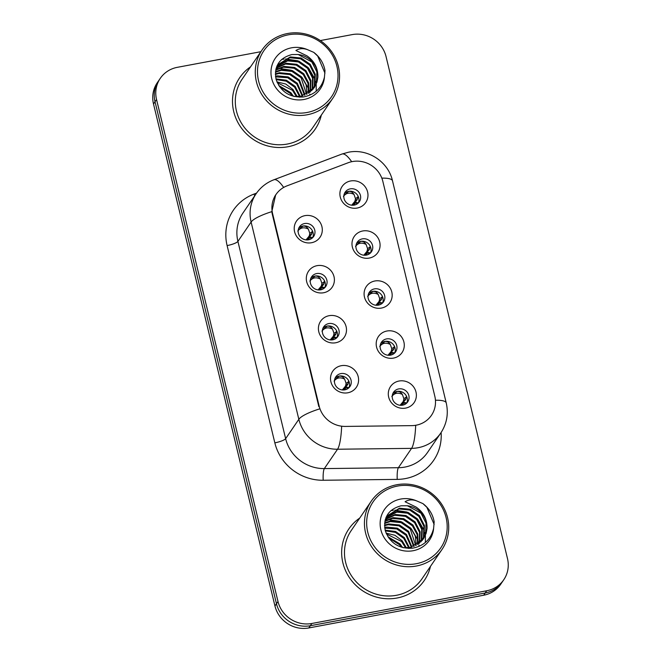 <?xml version="1.0" encoding="UTF-8"?>
<svg xmlns="http://www.w3.org/2000/svg" width="661" height="661" viewBox="0 0 661 661"><rect width="100%" height="100%" fill="white"/><g stroke="black" fill="none" stroke-linecap="round" stroke-linejoin="round"><path stroke-width="0.99" d="M323.634 292.749A14.278 13.542 -145.7 0 1 306.696 281.76A14.278 13.542 -145.7 0 1 317.073 265.664A14.278 13.542 -145.7 0 1 334.012 276.645A14.278 13.542 -145.7 0 1 323.634 292.749M316.693 273.563A8.568 8.13 34.3 0 0 311.587 276.86A8.568 8.13 34.3 0 0 311.777 286.13A8.568 8.13 34.3 0 0 320.626 289.815A8.568 8.13 34.3 0 0 325.741 286.51A8.568 8.13 34.3 0 0 325.543 277.248A8.568 8.13 34.3 0 0 316.693 273.563M335.73 342.762A14.278 13.542 -145.7 0 1 318.792 331.781A14.278 13.542 -145.7 0 1 329.178 315.677A14.278 13.542 -145.7 0 1 346.116 326.666A14.278 13.542 -145.7 0 1 335.73 342.762M328.798 323.576A8.568 8.13 34.3 0 0 323.683 326.881A8.568 8.13 34.3 0 0 323.882 336.143A8.568 8.13 34.3 0 0 332.731 339.828A8.568 8.13 34.3 0 0 337.837 336.532A8.568 8.13 34.3 0 0 337.639 327.261A8.568 8.13 34.3 0 0 328.798 323.576M347.835 392.783A14.278 13.542 -145.7 0 1 330.897 381.794A14.278 13.542 -145.7 0 1 341.283 365.698A14.278 13.542 -145.7 0 1 358.212 376.687A14.278 13.542 -145.7 0 1 347.835 392.783M340.894 373.597A8.568 8.13 34.3 0 0 335.788 376.894A8.568 8.13 34.3 0 0 335.978 386.164A8.568 8.13 34.3 0 0 344.827 389.85A8.568 8.13 34.3 0 0 349.942 386.545A8.568 8.13 34.3 0 0 349.743 377.282A8.568 8.13 34.3 0 0 340.894 373.597M311.529 242.727A14.278 13.542 -145.7 0 1 294.591 231.747A14.278 13.542 -145.7 0 1 304.977 215.643A14.278 13.542 -145.7 0 1 321.915 226.632A14.278 13.542 -145.7 0 1 311.529 242.727M304.597 223.542A8.568 8.13 34.3 0 0 299.483 226.839A8.568 8.13 34.3 0 0 299.681 236.109A8.568 8.13 34.3 0 0 308.53 239.794A8.568 8.13 34.3 0 0 313.636 236.498A8.568 8.13 34.3 0 0 313.438 227.227A8.568 8.13 34.3 0 0 304.597 223.542M369.309 258.063A14.278 13.542 -145.7 0 1 352.371 247.074A14.278 13.542 -145.7 0 1 362.757 230.97A14.278 13.542 -145.7 0 1 379.695 241.959A14.278 13.542 -145.7 0 1 369.309 258.063M362.377 238.869A8.568 8.13 34.3 0 0 357.262 242.174A8.568 8.13 34.3 0 0 357.461 251.436A8.568 8.13 34.3 0 0 366.301 255.121A8.568 8.13 34.3 0 0 371.416 251.824A8.568 8.13 34.3 0 0 371.218 242.554A8.568 8.13 34.3 0 0 362.377 238.869M381.405 308.076A14.278 13.542 -145.7 0 1 364.475 297.086A14.278 13.542 -145.7 0 1 374.853 280.991A14.278 13.542 -145.7 0 1 391.791 291.98A14.278 13.542 -145.7 0 1 381.405 308.076M374.473 288.89A8.568 8.13 34.3 0 0 369.367 292.187A8.568 8.13 34.3 0 0 369.557 301.457A8.568 8.13 34.3 0 0 378.406 305.142A8.568 8.13 34.3 0 0 383.512 301.846A8.568 8.13 34.3 0 0 383.322 292.575A8.568 8.13 34.3 0 0 374.473 288.89M393.51 358.097A14.278 13.542 -145.7 0 1 376.572 347.108A14.278 13.542 -145.7 0 1 386.958 331.012A14.278 13.542 -145.7 0 1 403.896 341.993A14.278 13.542 -145.7 0 1 393.51 358.097M386.578 338.911A8.568 8.13 34.3 0 0 381.463 342.208A8.568 8.13 34.3 0 0 381.661 351.478A8.568 8.13 34.3 0 0 390.502 355.155A8.568 8.13 34.3 0 0 395.617 351.859A8.568 8.13 34.3 0 0 395.418 342.588A8.568 8.13 34.3 0 0 386.578 338.911M405.606 408.11A14.278 13.542 -145.7 0 1 388.676 397.129A14.278 13.542 -145.7 0 1 399.054 381.025A14.278 13.542 -145.7 0 1 415.992 392.014A14.278 13.542 -145.7 0 1 405.606 408.11M398.674 388.924A8.568 8.13 34.3 0 0 393.568 392.221A8.568 8.13 34.3 0 0 393.758 401.491A8.568 8.13 34.3 0 0 402.607 405.176A8.568 8.13 34.3 0 0 407.713 401.88A8.568 8.13 34.3 0 0 407.523 392.609A8.568 8.13 34.3 0 0 398.674 388.924M357.204 208.041A14.278 13.542 -145.7 0 1 340.275 197.052A14.278 13.542 -145.7 0 1 350.652 180.957A14.278 13.542 -145.7 0 1 367.59 191.946A14.278 13.542 -145.7 0 1 357.204 208.041M350.272 188.856A8.568 8.13 34.3 0 0 345.166 192.153A8.568 8.13 34.3 0 0 345.356 201.423A8.568 8.13 34.3 0 0 354.205 205.108A8.568 8.13 34.3 0 0 359.311 201.803A8.568 8.13 34.3 0 0 359.121 192.541A8.568 8.13 34.3 0 0 350.272 188.856M310.86 278.182A8.568 8.13 -145.7 0 1 315 276.042A8.568 8.13 -145.7 0 1 323.369 279.099A8.568 8.13 -145.7 0 1 324.766 287.667M322.965 328.203A8.568 8.13 -145.7 0 1 327.104 326.063A8.568 8.13 -145.7 0 1 335.466 329.112A8.568 8.13 -145.7 0 1 336.87 337.688M335.061 378.216A8.568 8.13 -145.7 0 1 339.2 376.076A8.568 8.13 -145.7 0 1 347.57 379.133A8.568 8.13 -145.7 0 1 348.967 387.71M298.764 228.169A8.568 8.13 -145.7 0 1 302.903 226.021A8.568 8.13 -145.7 0 1 311.265 229.078A8.568 8.13 -145.7 0 1 312.67 237.654M356.535 243.496A8.568 8.13 -145.7 0 1 360.683 241.356A8.568 8.13 -145.7 0 1 369.045 244.413A8.568 8.13 -145.7 0 1 370.449 252.981M368.64 293.517A8.568 8.13 -145.7 0 1 372.779 291.369A8.568 8.13 -145.7 0 1 381.149 294.426A8.568 8.13 -145.7 0 1 382.545 303.002M380.736 343.53A8.568 8.13 -145.7 0 1 384.884 341.39A8.568 8.13 -145.7 0 1 393.245 344.447A8.568 8.13 -145.7 0 1 394.65 353.015M392.841 393.551A8.568 8.13 -145.7 0 1 396.98 391.411A8.568 8.13 -145.7 0 1 405.35 394.46A8.568 8.13 -145.7 0 1 406.746 403.036M344.439 193.475A8.568 8.13 -145.7 0 1 348.578 191.335A8.568 8.13 -145.7 0 1 356.948 194.392A8.568 8.13 -145.7 0 1 358.345 202.968M348.165 162.746A25.696 24.383 -145.7 0 1 352.346 161.573A25.696 24.383 -145.7 0 1 382.835 181.354L434.814 396.228A25.696 24.383 -145.7 0 1 431.451 415.315A25.696 24.383 -145.7 0 1 411.762 425.634L345.315 426.419A25.696 24.383 -145.7 0 1 319.189 406.218L272.596 213.627A25.696 24.383 -145.7 0 1 275.959 194.549A25.696 24.383 -145.7 0 1 287.114 185.815L348.165 162.746M250.56 66.827A45.683 43.345 34.3 0 0 239.703 77.684A45.683 43.345 34.3 0 0 240.744 127.11A45.683 43.345 34.3 0 0 287.923 146.759A45.683 43.345 34.3 0 0 315.181 129.168A45.683 43.345 34.3 0 0 321.32 115.097A45.683 43.345 34.3 0 1 315.181 129.168A45.683 43.345 34.3 0 1 287.923 146.759A45.683 43.345 34.3 0 1 240.744 127.11A45.683 43.345 34.3 0 1 239.703 77.684A45.683 43.345 34.3 0 1 250.56 66.827M359.724 518.075A45.683 43.345 34.3 0 0 348.868 528.924A45.683 43.345 34.3 0 0 349.909 578.358A45.683 43.345 34.3 0 0 397.087 598.007A45.683 43.345 34.3 0 0 424.345 580.408A45.683 43.345 34.3 0 0 430.485 566.345A45.683 43.345 34.3 0 1 424.345 580.408L424.345 580.408A45.683 43.345 34.3 0 1 397.087 598.007A45.683 43.345 34.3 0 1 349.909 578.358A45.683 43.345 34.3 0 1 348.868 528.924A45.683 43.345 34.3 0 1 359.724 518.075M260.888 51.69L177.322 67.331A28.555 27.093 34.3 0 0 160.284 78.329L157.244 82.79A28.555 27.093 34.3 0 0 153.509 103.992L274.951 605.98A28.555 27.093 34.3 0 0 308.819 627.95L483.678 595.231L485.199 593A28.555 27.093 34.3 0 0 502.236 582.002A28.555 27.093 34.3 0 1 485.199 593L310.348 625.719L485.199 593L486.727 590.769A28.555 27.093 34.3 0 0 503.756 579.771A28.555 27.093 34.3 0 0 507.491 558.57L386.049 56.582A28.555 27.093 34.3 0 0 352.181 34.612L320.321 40.569M274.951 605.98L276.472 603.741A28.555 27.093 34.3 0 0 310.348 625.719A28.555 27.093 34.3 0 1 276.472 603.741L155.029 101.761L276.472 603.741L277.992 601.51A28.555 27.093 34.3 0 0 311.868 623.48L486.727 590.769M158.764 80.559A28.555 27.093 34.3 0 0 155.029 101.761A28.555 27.093 34.3 0 1 158.764 80.559M319.189 406.218L318.833 406.622L272.241 214.032L271.803 211.652L275.67 194.863M160.284 78.329A28.555 27.093 34.3 0 0 156.55 99.53L277.992 601.51M483.678 595.231A28.555 27.093 34.3 0 0 500.716 584.233L503.756 579.771M353.875 205.158L355.593 202.663L356.403 202.44L356.411 204.365M358.361 202.927L356.403 202.44M343.431 196.391C346.182 192.855 349.702 192.194 353.999 194.417C352.553 192.095 350.743 191.095 348.578 191.426L343.885 195.499M355.097 200.63L354.684 201.613L357.477 198.994L355.097 200.63L355.486 198.647L353.999 194.417M351.693 205.199L354.684 201.613M357.477 198.994L358.039 196.044M352.644 205.249L357.08 199.878M312.356 230.722L311.802 233.68L309.422 235.316L309.001 236.308L311.405 234.564L306.96 239.935M297.756 231.086C300.499 227.541 304.027 226.888 308.323 229.103C306.878 226.789 305.076 225.789 302.912 226.112L298.202 230.185M309.422 235.316L309.802 233.333L308.323 229.103M306.018 239.885L309.001 236.308M308.2 239.852L309.918 237.349L310.72 237.125L310.728 239.051M312.686 237.613L310.72 237.125M311.405 234.564L311.802 233.68M365.979 255.179L367.69 252.684L368.499 252.461L368.507 254.378M370.466 252.948L368.499 252.461M355.535 246.413C358.279 242.876 361.798 242.215 366.103 244.438C364.657 242.116 362.848 241.116 360.683 241.439L355.982 245.512M364.74 255.27L369.582 249.015L367.202 250.651L367.582 248.66L366.103 244.438M367.202 250.651L366.781 251.634L369.185 249.899M363.798 255.212L366.781 251.634M369.573 249.015L370.143 246.057M378.075 305.2L379.794 302.697L380.604 302.474L380.612 304.399M382.562 302.961L380.604 302.474M367.632 296.425C370.383 292.889 373.903 292.236 378.199 294.451C376.753 292.129 374.944 291.137 372.779 291.46L368.086 295.533M376.844 305.283L381.678 299.028L379.298 300.664L379.687 298.681L378.199 294.451M379.298 300.664L378.885 301.656L381.29 299.912M375.894 305.233L378.885 301.656M381.678 299.036L382.24 296.078M390.18 355.213L391.899 352.718L392.7 352.495L392.708 354.412M394.667 352.982L392.7 352.495M379.736 346.447C382.479 342.91 385.999 342.249 390.304 344.472C388.858 342.15 387.049 341.15 384.884 341.473L380.182 345.546M388.941 355.304L393.782 349.049L391.403 350.685L391.783 348.694L390.304 344.472M391.403 350.685L390.981 351.669L393.386 349.933M387.999 355.246L390.981 351.669M393.774 349.049L394.344 346.091M402.276 405.234L403.995 402.739L404.805 402.508L404.813 404.433M406.763 403.003L404.805 402.508M391.833 396.468C394.584 392.931 398.104 392.27 402.4 394.485C400.954 392.171 399.145 391.172 396.98 391.494L392.287 395.567M401.045 405.317L405.879 399.062L403.499 400.706L403.888 398.715L402.4 394.485M403.499 400.706L403.086 401.69L405.49 399.946M400.095 405.267L403.086 401.69M405.879 399.07L406.441 396.113M324.46 280.743L323.898 283.701L321.527 285.337L321.106 286.32L323.51 284.585L319.065 289.956M309.86 281.099C312.603 277.562 316.123 276.901 320.42 279.124C318.982 276.81 317.173 275.811 315.016 276.124L310.306 280.198M321.527 285.337L321.907 283.354L320.42 279.124M318.115 289.898L321.106 286.32M320.296 289.865L322.014 287.37L322.824 287.147L322.832 289.072M324.782 287.634L322.824 287.147M323.51 284.585L323.898 283.701M336.556 330.756L336.003 333.714L333.623 335.358L333.21 336.342L335.614 334.598L331.161 339.969M321.957 331.12C324.7 327.583 328.228 326.922 332.524 329.137C331.078 326.823 329.277 325.823 327.112 326.146L322.403 330.219M333.623 335.358L334.003 333.367L332.524 329.137M330.219 339.919L333.21 336.342M332.4 339.886L334.119 337.391L334.92 337.16L334.929 339.085M336.887 337.655L334.92 337.16M335.614 334.598L336.003 333.714M348.661 380.777L348.099 383.735L345.728 385.371L345.306 386.355L347.711 384.619L343.266 389.99M334.061 381.133C336.804 377.596 340.324 376.935 344.629 379.158C343.183 376.844 341.373 375.845 339.217 376.159L334.507 380.24M345.728 385.371L346.108 383.388L344.629 379.158M342.315 389.94L345.306 386.355M344.497 389.899L346.215 387.404L347.025 387.181L347.033 389.106M348.983 387.668L347.025 387.181M347.711 384.619L348.099 383.735M262.037 50.005L242.058 79.295A42.825 40.635 34.3 0 0 243.041 125.631A42.825 40.635 34.3 0 0 287.271 144.057A42.825 40.635 34.3 0 0 312.818 127.556L332.797 98.274A42.825 40.635 34.3 0 0 331.814 51.93A42.825 40.635 34.3 0 0 287.585 33.513A42.825 40.635 34.3 0 0 262.037 50.005A42.825 40.635 34.3 0 0 263.012 96.349A42.825 40.635 34.3 0 0 307.241 114.766A42.825 40.635 34.3 0 0 332.797 98.274M307.142 112.469A40.924 38.834 34.3 0 0 336.912 66.315A40.924 38.834 34.3 0 0 288.361 34.818A40.924 38.834 34.3 0 0 258.591 80.973A40.924 38.834 34.3 0 0 307.142 112.469M317.883 77.221A21.516 20.417 34.3 0 0 298.218 54.508L291.889 54.557C279.206 58.003 273.943 66.282 276.083 79.378C280.669 91.788 289.716 97.654 303.217 96.977C314.677 94.82 321.758 88.186 324.452 77.081L325.005 70.603C323.659 63.159 319.907 57.077 313.752 52.359L307.539 49.674C303.217 48.088 299.342 48.36 295.913 50.5L306.935 55.83C314.429 61.043 318.073 68.174 317.883 77.221L316.958 82.113L314.339 87.508L301.242 96.184L294.219 96.498M275.497 76.263L277.389 75.85L288.163 76.924L297.326 83.245L302.788 95.804M275.579 76.891L287.626 77.709L296.789 84.03L302.176 95.969M275.364 73.875L279.537 72.693L290.319 73.768L299.483 80.088L305.027 95.027M275.373 74.445L279 73.487L289.782 74.553L298.946 80.882L304.49 95.242M275.48 71.685L281.693 69.545L292.468 70.62L301.631 76.94L306.142 84.889L307.026 94.085M275.43 72.214L281.156 70.33L291.931 71.405L301.094 77.725L306.547 94.333M275.802 69.678L283.842 66.397L294.616 67.463L303.779 73.784L308.604 82.799L308.827 92.994M275.711 70.165L283.305 67.182L294.079 68.257L303.242 74.577L307.993 83.327L308.39 93.275M276.281 67.868L285.99 63.241L296.764 64.315L305.927 70.636L310.976 80.584L310.439 91.788M276.149 68.298L285.453 64.026L296.227 65.1L305.39 71.421L310.406 81.229L310.05 92.102M276.819 66.364L288.138 60.093L298.912 61.159L308.076 67.488L313.124 77.436L312.661 88.417L311.893 90.466M276.686 66.695L287.601 60.878L298.375 61.952L307.539 68.273L312.587 78.221L312.124 89.21L311.546 90.805M276.909 66.133L277.719 64.836L290.286 56.937L301.069 58.011L310.232 64.332L315.28 74.288L314.81 85.269L313.19 89.037M300.705 96.969L299.54 97.175M277.042 65.836L277.719 64.836M277.455 65.232L289.749 57.73L300.532 58.796L309.695 65.117L314.743 75.073L314.272 86.054L312.876 89.4M278.744 85.509L290.881 92.697L293.467 96.308M279.471 86.608L290.344 93.49L292.212 95.928M276.918 81.881L285.775 84.038L293.03 89.549L297.243 96.63M277.265 82.708L292.493 90.334L296.401 96.638M275.959 78.89L286.395 80.212L295.178 86.393L300.234 96.366M276.149 79.601L286.221 81.154L294.641 87.186L299.532 96.465M298.218 54.508L311.843 61.969L316.892 71.917L316.421 82.906L314.066 87.905M313.752 52.359L317.726 56.078L324.972 73.222M281.578 59.49L284.172 59.027M285.618 58.887L297.855 60.795M308.704 68.223L315.239 79.609M315.661 81.163L316.148 83.707M316.206 84.121L316.214 91.235M276.025 68.752L277.719 68.488M279.165 68.339L291.402 70.256M302.251 77.676L308.794 89.061M309.216 90.623L309.588 92.449M309.827 94.126L309.918 95.134M371.201 501.253L351.231 530.535A42.825 40.635 34.3 0 0 352.206 576.879A42.825 40.635 34.3 0 0 396.435 595.297A42.825 40.635 34.3 0 0 421.991 578.805L441.961 549.514A42.825 40.635 34.3 0 0 440.986 503.178A42.825 40.635 34.3 0 0 396.757 484.753A42.825 40.635 34.3 0 0 371.201 501.253A42.825 40.635 34.3 0 0 372.184 547.589A42.825 40.635 34.3 0 0 416.413 566.014A42.825 40.635 34.3 0 0 441.961 549.514M416.314 563.709A40.924 38.834 34.3 0 0 446.084 517.563A40.924 38.834 34.3 0 0 397.525 486.066A40.924 38.834 34.3 0 0 367.764 532.212A40.924 38.834 34.3 0 0 416.314 563.709M427.047 528.47A21.516 20.417 34.3 0 0 407.383 505.756L401.062 505.797C388.379 509.251 383.107 517.522 385.256 530.626C389.841 543.028 398.88 548.894 412.381 548.217C423.841 546.06 430.922 539.434 433.624 528.321L434.17 521.843C432.831 514.398 429.08 508.317 422.916 503.608L416.703 500.914C412.381 499.328 408.515 499.6 405.086 501.749L416.1 507.07C423.594 512.283 427.246 519.422 427.047 528.47L426.13 533.361L423.503 538.756L410.407 547.424L403.384 547.738M384.669 527.503L386.561 527.09L397.335 528.164L406.498 534.485L411.952 547.044M384.752 528.139L396.798 528.949L405.961 535.278L411.349 547.209M384.537 525.115L388.709 523.942L399.484 525.016L408.647 531.337L414.199 546.267M384.545 525.693L388.172 524.727L398.947 525.801L408.11 532.122L413.662 546.482M384.652 522.925L390.858 520.785L401.632 521.86L410.795 528.18L415.306 536.137L416.199 545.325M384.603 523.454L390.32 521.579L401.095 522.644L410.258 528.974L415.719 545.573M384.975 520.926L393.006 517.637L403.78 518.711L412.943 525.032L417.769 534.047L417.992 544.243M384.876 521.405L392.469 518.422L403.243 519.496L412.406 525.817L417.157 534.567L417.562 544.524M385.446 519.108L395.154 514.489L405.937 515.555L415.1 521.876L420.148 531.832L419.611 543.028M385.313 519.546L394.617 515.274L405.4 516.348L414.563 522.669L419.578 532.477L419.223 543.342M385.983 517.604L397.311 511.333L408.085 512.407L417.248 518.728L422.296 528.676L421.825 539.665L421.057 541.706M385.85 517.935L396.774 512.118L407.548 513.192L416.711 519.513L421.759 529.469L421.288 540.45L420.71 542.045M386.082 517.373L386.883 516.084L399.459 508.185L410.233 509.251L419.396 515.58L424.445 525.528L423.974 536.509L422.354 540.277M409.87 548.217L408.705 548.423M386.206 517.076L386.883 516.084M386.619 516.481L398.922 508.97L409.696 510.044L418.859 516.365L423.908 526.313L423.437 537.302L422.049 540.648M387.916 536.749L400.045 543.945L402.632 547.548M388.643 537.856L399.508 544.73L401.384 547.176M386.082 533.121L394.939 535.278L402.194 540.789L406.408 547.878M386.429 533.948L401.657 541.582L405.573 547.878M385.132 530.139L395.559 531.461L404.35 537.641L409.399 547.605M385.313 530.841L395.394 532.394L403.813 538.426L408.705 547.705M407.383 505.756L421.007 513.209L426.056 523.165L425.585 534.146L423.23 539.145M422.916 503.608L426.89 507.326L434.145 524.462M390.75 510.73L393.336 510.275M394.782 510.127L407.019 512.044M417.868 519.463L424.412 530.857M424.833 532.411L425.32 534.947M425.378 535.369L425.378 542.474M385.189 520L386.892 519.728M388.329 519.587L400.566 521.496M411.415 528.924L417.959 540.31M418.38 541.863L418.76 543.697M418.95 545.044L419.082 546.374M272.596 213.627L272.266 214.123M441.118 432.517A47.584 45.155 -145.7 0 1 405.325 478.597A47.584 45.155 -145.7 0 1 397.253 479.39L323.212 480.258A47.584 45.155 -145.7 0 1 274.836 442.845L227.111 245.578A47.584 45.155 -145.7 0 1 253.981 194.086L256.551 193.111M415.678 425.676A33.306 6.238 89.3 0 1 411.58 448.365L398.376 467.715A38.065 36.124 34.3 0 0 404.838 467.087A38.065 36.124 34.3 0 0 427.551 452.421L440.755 433.062A38.065 36.124 -145.7 0 1 418.041 447.728A38.065 36.124 -145.7 0 1 411.58 448.365L337.54 449.232A38.065 36.124 -145.7 0 1 298.838 419.305L251.114 222.038A33.306 7.254 -13.6 0 1 271.803 211.652M435.45 400.244A33.306 7.254 -13.6 0 1 446.233 402.929L392.502 180.825C388.28 161.581 367.648 148.213 348.355 152.253L341.927 154.054A33.306 8.758 69.3 0 1 351.677 161.714M319.527 408.919A33.306 7.254 166.4 0 0 298.838 419.305L285.635 438.656A38.065 36.124 34.3 0 0 324.336 468.591L398.376 467.715A9.518 1.785 -90.7 0 0 397.253 479.39M341.63 426.733A33.306 6.238 89.3 0 1 337.54 449.232L324.336 468.591A9.518 1.785 -90.7 0 0 323.212 480.258M341.927 154.054L273.902 179.767A33.306 8.758 69.3 0 1 283.66 187.443M227.111 245.578A9.518 2.074 -13.6 0 0 237.91 241.397L251.114 222.038A38.065 36.124 -145.7 0 1 256.096 193.772L242.884 213.123A38.065 36.124 34.3 0 0 237.91 241.397L285.635 438.656A9.518 2.074 -13.6 0 1 274.836 442.845M392.502 180.825A33.306 7.254 166.4 0 0 381.827 178.139M156.55 99.53L153.509 103.992M311.868 623.48L308.819 627.95M253.981 194.086A9.518 2.504 -110.7 0 0 254.749 195.73M355.486 198.647L358.014 196.895M309.802 233.333L312.339 231.59M367.582 248.66L370.119 246.917M379.687 298.681L382.223 296.938M391.783 348.694L394.32 346.951M403.888 398.715L406.424 396.972M321.907 283.354L324.444 281.603M334.003 333.367L336.54 331.624M346.108 383.388L348.644 381.637M307.539 49.674A27.225 25.837 34.3 0 0 291.509 47.815A27.225 25.837 34.3 0 0 271.704 78.519A27.225 25.837 34.3 0 0 304.002 99.472A27.225 25.837 34.3 0 0 324.452 77.081M416.703 500.914A27.225 25.837 34.3 0 0 400.673 499.063A27.225 25.837 34.3 0 0 380.868 529.767A27.225 25.837 34.3 0 0 413.166 550.712A27.225 25.837 34.3 0 0 433.624 528.321M275.959 194.549L274.728 196.35M440.755 433.062C446.836 423.775 448.662 413.728 446.233 402.929M273.902 179.767C266.532 182.601 260.599 187.27 256.096 193.772"/></g></svg>
